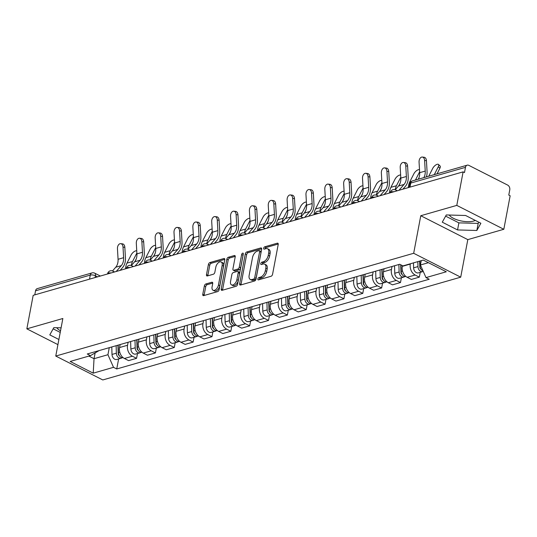 <?xml version="1.0" encoding="UTF-8"?>
<svg xmlns="http://www.w3.org/2000/svg" width="537" height="537" viewBox="0 0 537 537"><rect width="100%" height="100%" fill="white"/><g stroke="black" fill="none" stroke-linecap="round" stroke-linejoin="round"><path stroke-width="0.81" d="M257.867 278.958A1.275 0.712 -63.1 0 0 258.116 279.858A1.275 0.712 -63.1 0 0 258.478 279.878L271.078 276.26A1.819 1.02 -63.1 0 0 272.574 274.266L278.2 244.51A1.819 1.02 -63.1 0 0 277.837 243.227A1.819 1.02 -63.1 0 0 277.327 243.194L264.721 246.819A1.275 0.712 -63.1 0 0 263.674 248.208A1.275 0.712 -63.1 0 0 263.929 249.108A1.275 0.712 -63.1 0 0 264.285 249.128L265.916 248.665A5.826 3.256 -63.1 0 1 267.554 248.759A5.826 3.256 -63.1 0 1 268.715 252.86L268.245 255.343A5.826 3.256 -63.1 0 1 263.445 261.72L261.821 262.19A1.275 0.712 -63.1 0 0 260.767 263.586A1.275 0.712 -63.1 0 0 261.022 264.479A1.275 0.712 -63.1 0 0 261.378 264.506L263.009 264.036A5.826 3.256 -63.1 0 1 264.654 264.13A5.826 3.256 -63.1 0 1 265.808 268.232L265.338 270.715A5.826 3.256 -63.1 0 1 260.546 277.092L258.915 277.562A1.275 0.712 -63.1 0 0 257.867 278.958M259.237 279.656L259.237 279.656A1.275 0.712 -63.1 0 1 260.284 278.26L258.915 277.562M265.043 248.906A1.275 0.712 -63.1 0 0 265.043 248.913A1.275 0.712 -63.1 0 1 266.097 247.51L264.721 246.819M267.554 248.759L268.93 249.45A5.826 3.256 -63.1 0 1 270.084 253.558L269.614 256.035A5.826 3.256 -63.1 0 1 264.822 262.418L263.19 262.888A1.275 0.712 -63.1 0 0 262.143 264.278A1.275 0.712 -63.1 0 0 262.137 264.285M475.292 220.412A14.472 5.538 10.7 0 1 473.6 221.069A14.472 5.538 10.7 0 1 459.82 220.633A14.472 5.538 10.7 0 1 449.234 215.028M205.852 283.966A1.819 1.02 -63.1 0 0 204.355 285.959L202.778 294.31A1.819 1.02 -63.1 0 0 203.134 295.592A1.819 1.02 -63.1 0 0 203.651 295.618L217.646 291.598A1.819 1.02 -63.1 0 0 219.143 289.604L224.768 259.854A1.819 1.02 -63.1 0 0 224.406 258.572A1.819 1.02 -63.1 0 0 223.889 258.539L209.893 262.559A1.819 1.02 -63.1 0 0 208.396 264.553L206.49 274.635A1.819 1.02 -63.1 0 0 206.852 275.917A1.819 1.02 -63.1 0 0 207.363 275.951L213.357 274.226A1.819 1.02 -63.1 0 0 214.854 272.232L215.8 267.231A4.873 2.725 -63.1 0 1 221.177 261.982A4.873 2.725 -63.1 0 1 222.143 265.412L218.445 284.999A4.873 2.725 -63.1 0 1 213.061 290.255A4.873 2.725 -63.1 0 1 212.095 286.825L212.712 283.556A1.819 1.02 -63.1 0 0 212.35 282.274A1.819 1.02 -63.1 0 0 211.84 282.247L205.852 283.966L207.222 284.664A1.819 1.02 -63.1 0 0 205.725 286.657L204.147 295.001A1.819 1.02 -63.1 0 0 204.107 295.484M420.773 215.726L467.808 239.623L503.82 229.279L456.786 205.389L420.773 215.726L413.678 253.283L55.761 356.058L62.856 318.501L26.85 328.839L33.18 295.33L463.116 171.874L464.492 172.572L465.472 167.349L410.738 183.07A3.712 1.423 -169.3 0 0 409.832 183.775L409.154 187.373M456.786 205.389L463.116 171.874M239.663 283.717A1.819 1.02 -63.1 0 0 240.026 284.999A1.819 1.02 -63.1 0 0 240.536 285.026L254.531 281.005A1.819 1.02 -63.1 0 0 256.028 279.012L261.653 249.262A1.819 1.02 -63.1 0 0 261.291 247.98A1.819 1.02 -63.1 0 0 260.781 247.946L246.785 251.967A1.819 1.02 -63.1 0 0 245.281 253.961L239.663 283.717L241.032 284.409A1.819 1.02 -63.1 0 0 240.992 284.899M236.085 286.302L222.09 290.322A1.819 1.02 -63.1 0 1 221.58 290.295A1.819 1.02 -63.1 0 1 221.217 289.013L226.842 259.257A1.819 1.02 -63.1 0 1 228.339 257.263L234.327 255.545A1.819 1.02 -63.1 0 1 234.844 255.572A1.819 1.02 -63.1 0 1 235.206 256.854L232.924 268.923A1.819 1.02 -63.1 0 0 233.286 270.205A1.819 1.02 -63.1 0 0 233.796 270.232L237.77 269.091A1.819 1.02 -63.1 0 0 239.267 267.097L241.643 254.538A1.275 0.712 -63.1 0 1 243.053 253.162A1.275 0.712 -63.1 0 1 243.301 254.061L237.589 284.308A1.819 1.02 -63.1 0 1 236.085 286.302M60.533 330.799A14.472 5.538 10.7 0 1 56.754 327.731M503.82 229.279L510.15 195.77L508.781 195.072L509.767 189.85A3.712 2.725 74 0 0 507.66 185.09L468.855 165.376A3.712 2.725 74 0 0 467.19 165.181A3.712 2.725 74 0 0 465.472 167.349M467.808 239.623L460.712 277.173L102.795 379.948L55.761 356.058M26.85 328.839L57.922 344.626M34.771 294.873L35.543 290.806A3.712 2.725 -106 0 1 37.261 288.631L91.995 272.917A3.712 2.725 74 0 0 90.276 275.085L35.543 290.806M402.461 265.647L402.327 266.359A8.532 6.276 74 0 0 407.174 277.307L415.148 275.018A8.532 6.276 -106 0 1 410.302 264.063L410.362 263.774M415.148 275.018L419.33 277.139L420.236 272.34M407.174 277.307L411.355 279.435L419.33 277.139M401.387 277.757L400.481 282.556L396.299 280.428A8.532 6.276 -106 0 1 391.453 269.48L392.023 266.48M384.049 268.769L383.478 271.769A8.532 6.276 74 0 0 388.325 282.717L392.507 284.845L400.481 282.556M382.539 283.167L381.632 287.966L377.451 285.845A8.532 6.276 -106 0 1 372.604 274.89L373.168 271.89M365.194 274.179L364.63 277.179A8.532 6.276 74 0 0 369.469 288.134L373.658 290.255L381.632 287.966M363.683 288.577L362.777 293.383L358.595 291.255A8.532 6.276 -106 0 1 353.755 280.307L354.319 277.307M346.345 279.596L345.781 282.596A8.532 6.276 74 0 0 350.621 293.544L354.803 295.672L362.777 293.383M344.835 293.994L343.928 298.794L339.746 296.666A8.532 6.276 -106 0 1 334.9 285.718L335.471 282.717M327.496 285.006L326.926 288.007A8.532 6.276 74 0 0 331.772 298.961L335.954 301.082L343.928 298.794M325.986 299.404L325.08 304.204L320.898 302.083A8.532 6.276 -106 0 1 316.051 291.128L316.622 288.127M308.647 290.423L308.077 293.424A8.532 6.276 74 0 0 312.923 304.372L317.105 306.493L325.08 304.204M307.137 304.821L306.231 309.621L302.049 307.493A8.532 6.276 -106 0 1 297.203 296.545L297.767 293.544M289.792 295.833L289.228 298.834A8.532 6.276 74 0 0 294.068 309.782L298.25 311.91L306.231 309.621M288.282 310.232L287.376 315.031L283.194 312.91A8.532 6.276 -106 0 1 278.354 301.955L278.918 298.955M270.943 301.244L270.38 304.244A8.532 6.276 74 0 0 275.219 315.199L279.401 317.32L287.376 315.031M269.433 315.642L268.527 320.441L264.345 318.32A8.532 6.276 -106 0 1 259.499 307.365L260.069 304.372M252.095 306.661L251.524 309.661A8.532 6.276 74 0 0 256.371 320.609L260.552 322.737L268.527 320.441M250.584 321.059L249.678 325.858L245.496 323.73A8.532 6.276 -106 0 1 240.65 312.782L241.22 309.782M233.239 312.071L232.675 315.071A8.532 6.276 74 0 0 237.522 326.019L241.704 328.147L249.678 325.858M231.736 326.469L230.829 331.269L226.641 329.147A8.532 6.276 -106 0 1 221.801 318.193L222.365 315.192M214.391 317.481L213.827 320.482A8.532 6.276 74 0 0 218.666 331.436L222.848 333.558L230.829 331.269M212.88 331.879L211.974 336.686L207.792 334.558A8.532 6.276 -106 0 1 202.952 323.61L203.516 320.609M195.542 322.898L194.978 325.899A8.532 6.276 74 0 0 199.818 336.847L204 338.975L211.974 336.686M194.032 337.296L193.125 342.096L188.943 339.968A8.532 6.276 -106 0 1 184.097 329.02L184.668 326.019M176.693 328.308L176.123 331.309A8.532 6.276 74 0 0 180.969 342.264L185.151 344.385L193.125 342.096M175.183 342.707L174.277 347.506L170.095 345.385A8.532 6.276 -106 0 1 165.248 334.43L165.819 331.43M157.838 333.725L157.274 336.726A8.532 6.276 74 0 0 162.12 347.674L166.302 349.795L174.277 347.506M156.334 348.124L155.428 352.923L151.239 350.795A8.532 6.276 -106 0 1 146.4 339.847L146.963 336.847M138.989 339.136L138.425 342.136A8.532 6.276 74 0 0 143.265 353.084L147.447 355.212L155.428 352.923M137.479 353.534L136.573 358.333L132.391 356.212A8.532 6.276 -106 0 1 127.551 345.257L128.115 342.257M120.14 344.546L119.57 347.546A8.532 6.276 74 0 0 124.416 358.501L128.598 360.622L136.573 358.333M421.236 260.653L420.417 264.983L428.412 262.687M88.887 356.085L94.035 358.703L107.937 354.715L113.515 367.328L93.216 373.161L70.179 361.455L90.478 355.628L87.256 353.99L399.736 264.264L402.958 265.902L423.263 260.069L446.301 271.776L425.995 277.602L420.417 264.983M113.515 367.328L116.737 368.966L429.217 279.24L425.995 277.602M413.678 253.283L460.712 277.173M457.551 229.943L476.849 230.474L480.87 223.244L465.592 215.485L446.294 214.948L442.273 222.177L457.551 229.943L458.887 222.868L478.185 223.399L478.85 222.217M61.09 327.845L53.814 327.651L49.793 334.88L58.889 339.498M95.136 352.91L94.035 358.703L93.216 373.161M107.937 354.715L109.266 347.674M118.63 358.944L116.737 368.966M90.478 355.628L99.097 350.594M445.636 216.136L458.887 222.868M478.185 223.399L476.849 230.474M53.156 328.832L60.231 332.423M260.284 278.26L261.915 277.79A5.826 3.256 -63.1 0 0 266.708 271.413L265.338 270.715M264.654 264.13L266.023 264.828A5.826 3.256 -63.1 0 1 267.178 268.93L266.708 271.413M278.24 244.026L266.097 247.51M261.694 248.779L248.154 252.665A1.819 1.02 -63.1 0 0 246.658 254.659L241.032 284.409M253.665 279.065A1.275 0.712 -63.1 0 0 254.713 277.676L259.646 251.558A1.275 0.712 -63.1 0 0 259.398 250.658A1.275 0.712 -63.1 0 0 259.035 250.638L257.317 251.128A5.826 3.256 -63.1 0 0 252.524 257.512L249.148 275.36A5.826 3.256 -63.1 0 0 250.302 279.468A5.826 3.256 -63.1 0 0 251.947 279.562L253.665 279.065L255.035 279.764A1.275 0.712 -63.1 0 0 256.082 278.367L254.713 277.676M259.398 250.658L260.767 251.356A1.275 0.712 -63.1 0 1 261.022 252.249L256.082 278.367M250.302 279.468L251.678 280.166A5.826 3.256 -63.1 0 0 253.316 280.26L251.947 279.562M255.035 279.764L253.316 280.26M235.24 256.371L229.708 257.961A1.819 1.02 -63.1 0 0 228.212 259.955L222.593 289.705A1.819 1.02 -63.1 0 0 222.553 290.188M233.286 270.205L234.656 270.903A1.819 1.02 -63.1 0 0 235.166 270.93L239.14 269.789A1.819 1.02 -63.1 0 0 240.636 267.795L243.013 255.236L241.643 254.538M243.174 254.746A1.275 0.712 -63.1 0 0 243.013 255.236M230.554 281.442A4.873 2.725 -63.1 0 0 231.521 284.878A4.873 2.725 -63.1 0 0 236.904 279.623L238.206 272.722A1.819 1.02 -63.1 0 0 237.844 271.44A1.819 1.02 -63.1 0 0 237.334 271.407L233.36 272.548A1.819 1.02 -63.1 0 0 231.863 274.541L230.554 281.442M231.521 284.878L232.897 285.57A4.873 2.725 -63.1 0 0 238.274 280.321L236.904 279.623M237.844 271.44L239.213 272.131A1.819 1.02 -63.1 0 1 239.576 273.42L238.274 280.321M212.753 283.073L207.222 284.664M213.061 290.255L214.438 290.953A4.873 2.725 -63.1 0 0 219.814 285.697L218.445 284.999M221.177 261.982L222.546 262.68A4.873 2.725 -63.1 0 1 223.513 266.11L219.814 285.697M224.802 259.371L211.269 263.258A1.819 1.02 -63.1 0 0 209.766 265.251L207.866 275.333A1.819 1.02 -63.1 0 0 207.826 275.817M438.481 164.45L440.065 165.967A4.269 1.792 133.8 0 1 439.89 168.249L438.306 166.732A4.269 1.792 -46.2 0 0 438.481 164.45A4.269 1.792 -46.2 0 0 435.722 165.02A4.269 1.792 -46.2 0 0 432.748 168.329L428.741 176.217M419.619 261.116L419.793 266.882A2.229 1.638 74 0 0 420.974 269.111M417.82 261.633L417.967 266.587A4.638 3.41 74 0 0 422.76 271.615A4.638 3.41 74 0 0 423.257 271.413M413.47 262.882L413.611 267.835A4.638 3.41 74 0 0 418.41 272.863L422.76 271.615M419.934 263.123L419.712 264.278M419.874 261.042L420.021 265.996A4.638 3.41 74 0 0 423.042 270.917M437.051 173.834L439.89 168.249M438.306 166.732L434.299 174.626M424.619 160.489A4.269 2.766 -83.3 0 0 422.337 157.052A4.269 2.766 -83.3 0 0 419.061 162.087L419.672 172.686L425.23 171.088L424.619 160.489L426.445 160.704L427.056 171.303A13.915 10.23 -106 0 1 426.412 176.888M422.337 157.052L424.163 157.267A4.269 2.766 96.7 0 1 426.445 160.704M418.33 179.21A11.505 8.458 74 0 0 419.672 172.686M423.888 177.613A11.505 8.458 74 0 0 425.23 171.088M419.652 172.33L419.457 172.142A4.269 1.792 -46.2 0 0 419.619 171.8M419.504 169.766A4.269 1.792 -46.2 0 0 416.725 170.538A4.269 1.792 -46.2 0 0 413.899 173.74L409.744 181.915A13.915 10.23 74 0 0 408.315 187.608M400.716 264.761L400.944 272.299A2.229 1.638 74 0 0 402.126 274.521M398.89 264.506L399.112 271.997A4.638 3.41 74 0 0 403.911 277.032A4.638 3.41 74 0 0 404.871 276.508M394.541 265.755L394.762 273.252A4.638 3.41 74 0 0 399.562 278.28L403.911 277.032M401.085 268.534L400.864 269.688M400.971 264.889L401.166 271.413A4.638 3.41 74 0 0 405.885 276.461M418.195 179.244L419.061 177.552M419.457 172.142L415.45 180.036M400.797 177.74L400.609 177.559A4.269 1.792 -46.2 0 0 400.77 177.21M400.656 175.176A4.269 1.792 -46.2 0 0 397.877 175.948A4.269 1.792 -46.2 0 0 395.051 179.15L390.896 187.332A13.915 10.23 74 0 0 389.466 193.025M381.847 269.399L382.089 277.71A2.229 1.638 74 0 0 383.27 279.938M380.042 269.916L380.263 277.414A4.638 3.41 74 0 0 385.063 282.442A4.638 3.41 74 0 0 386.022 281.925M375.692 271.172L375.913 278.663A4.638 3.41 74 0 0 380.713 283.69L385.063 282.442M382.23 273.951L382.015 275.098M382.096 269.332L382.317 276.823A4.638 3.41 74 0 0 387.029 281.878M398.924 185.493L400.206 182.969M400.609 177.559L396.454 185.735A13.915 10.23 74 0 0 395.198 189.736M405.771 165.906A4.269 2.766 -83.3 0 0 403.488 162.463A4.269 2.766 -83.3 0 0 400.213 167.504L400.817 178.096L406.381 176.498L405.771 165.906L407.596 166.121L408.201 176.713A13.915 10.23 -106 0 1 405.381 186.332L402.925 189.158M403.488 162.463L405.314 162.677A4.269 2.766 96.7 0 1 407.596 166.121M398.971 190.293L404.046 184.453A11.505 8.458 74 0 0 406.381 176.498M395.266 189.756L398.488 186.044A11.505 8.458 74 0 0 400.817 178.096M386.922 171.316A4.269 2.766 -83.3 0 0 384.64 167.88A4.269 2.766 -83.3 0 0 381.364 172.914L381.968 183.513L387.526 181.915L386.922 171.316L388.748 171.531L389.352 182.13A13.915 10.23 -106 0 1 386.526 191.743L384.076 194.575M384.64 167.88L386.465 168.094A4.269 2.766 96.7 0 1 388.748 171.531M380.115 195.71L385.19 189.863A11.505 8.458 74 0 0 387.526 181.915M376.41 195.173L379.632 191.461A11.505 8.458 74 0 0 381.968 183.513M381.948 183.151L381.76 182.969A4.269 1.792 -46.2 0 0 381.921 182.62M381.8 180.586A4.269 1.792 -46.2 0 0 379.021 181.365A4.269 1.792 -46.2 0 0 376.195 184.567L372.047 192.743A13.915 10.23 74 0 0 370.617 198.435M362.992 274.816L363.24 283.127A2.229 1.638 74 0 0 364.422 285.348M361.193 275.333L361.414 282.824A4.638 3.41 74 0 0 366.207 287.859A4.638 3.41 74 0 0 367.174 287.335M356.837 276.582L357.065 284.073A4.638 3.41 74 0 0 361.857 289.107L366.207 287.859M363.381 279.361L363.166 280.515M363.247 274.743L363.468 282.234A4.638 3.41 74 0 0 368.181 287.288M380.075 190.903L381.357 188.38M381.76 182.969L377.605 191.145A13.915 10.23 74 0 0 376.343 195.146M363.099 188.568L362.905 188.38A4.269 1.792 -46.2 0 0 363.066 188.037M362.952 186.003A4.269 1.792 -46.2 0 0 360.173 186.775A4.269 1.792 -46.2 0 0 357.347 189.977L353.192 198.153A13.915 10.23 74 0 0 351.769 203.852M344.143 280.227L344.392 288.537A2.229 1.638 74 0 0 345.573 290.759M342.338 280.744L342.566 288.241A4.638 3.41 74 0 0 347.358 293.269A4.638 3.41 74 0 0 348.325 292.752M337.988 281.992L338.209 289.49A4.638 3.41 74 0 0 343.009 294.518L347.358 293.269M344.532 284.771L344.311 285.926M344.392 280.153L344.62 287.651A4.638 3.41 74 0 0 349.332 292.699M361.226 196.314L362.509 193.79M362.905 188.38L358.75 196.562A13.915 10.23 74 0 0 357.494 200.563M344.251 193.978L344.056 193.797A4.269 1.792 -46.2 0 0 344.217 193.448M344.103 191.414A4.269 1.792 -46.2 0 0 341.324 192.186A4.269 1.792 -46.2 0 0 338.498 195.387L334.343 203.57A13.915 10.23 74 0 0 332.913 209.262M325.294 285.637L325.543 293.947A2.229 1.638 74 0 0 326.724 296.176M323.489 286.161L323.71 293.652A4.638 3.41 74 0 0 328.51 298.679A4.638 3.41 74 0 0 329.47 298.163M319.139 287.409L319.361 294.9A4.638 3.41 74 0 0 324.16 299.928L328.51 298.679M325.684 290.188L325.462 291.336M325.543 285.57L325.764 293.061A4.638 3.41 74 0 0 330.483 298.116M342.378 201.731L343.653 199.207M344.056 193.797L339.901 201.972A13.915 10.23 74 0 0 338.646 205.973M368.073 176.733A4.269 2.766 -83.3 0 0 365.791 173.29A4.269 2.766 -83.3 0 0 362.515 178.324L363.119 188.923L368.677 187.326L368.073 176.733L369.899 176.942L370.503 187.541A13.915 10.23 -106 0 1 367.677 197.16L365.22 199.986M365.791 173.29L367.61 173.505A4.269 2.766 96.7 0 1 369.899 176.942M361.267 201.12L366.341 195.273A11.505 8.458 74 0 0 368.677 187.326M357.561 200.583L360.783 196.871A11.505 8.458 74 0 0 363.119 188.923M349.218 182.144A4.269 2.766 -83.3 0 0 346.936 178.7A4.269 2.766 -83.3 0 0 343.66 183.741L344.271 194.334L349.829 192.736L349.218 182.144L351.044 182.358L351.654 192.951A13.915 10.23 -106 0 1 348.828 202.57L346.372 205.396M346.936 178.7L348.761 178.915A4.269 2.766 96.7 0 1 351.044 182.358M342.418 206.53L347.493 200.69A11.505 8.458 74 0 0 349.829 192.736M338.713 205.993L341.935 202.288A11.505 8.458 74 0 0 344.271 194.334M330.369 187.554A4.269 2.766 -83.3 0 0 328.087 184.117A4.269 2.766 -83.3 0 0 324.811 189.152L325.415 199.751L330.98 198.153L330.369 187.554L332.195 187.769L332.799 198.368A13.915 10.23 -106 0 1 329.98 207.98L327.523 210.813M328.087 184.117L329.913 184.332A4.269 2.766 96.7 0 1 332.195 187.769M323.569 211.947L328.644 206.101A11.505 8.458 74 0 0 330.98 198.153M319.864 211.41L323.086 207.698A11.505 8.458 74 0 0 325.415 199.751M325.395 199.395L325.207 199.207A4.269 1.792 -46.2 0 0 325.368 198.858M325.254 196.824A4.269 1.792 -46.2 0 0 322.475 197.603A4.269 1.792 -46.2 0 0 319.649 200.804L315.494 208.98A13.915 10.23 74 0 0 314.064 214.672M306.446 291.054L306.687 299.364A2.229 1.638 74 0 0 307.869 301.586M304.64 291.571L304.862 299.062A4.638 3.41 74 0 0 309.661 304.096A4.638 3.41 74 0 0 310.621 303.573M300.29 292.819L300.512 300.311A4.638 3.41 74 0 0 305.311 305.345L309.661 304.096M306.828 295.598L306.614 296.753M306.694 290.98L306.916 298.471A4.638 3.41 74 0 0 311.628 303.526M323.522 207.141L324.804 204.617M325.207 199.207L321.052 207.383A13.915 10.23 74 0 0 319.797 211.383M311.52 192.971A4.269 2.766 -83.3 0 0 309.238 189.527A4.269 2.766 -83.3 0 0 305.962 194.562L306.567 205.161L312.125 203.563L311.52 192.971L313.346 193.179L313.95 203.778A13.915 10.23 -106 0 1 311.124 213.397L308.674 216.223M309.238 189.527L311.064 189.742A4.269 2.766 96.7 0 1 313.346 193.179M304.714 217.357L309.789 211.518A11.505 8.458 74 0 0 312.125 203.563M301.009 216.82L304.231 213.108A11.505 8.458 74 0 0 306.567 205.161M306.546 204.805L306.358 204.617A4.269 1.792 -46.2 0 0 306.52 204.275M306.399 202.241A4.269 1.792 -46.2 0 0 303.62 203.013A4.269 1.792 -46.2 0 0 300.794 206.215L296.646 214.397A13.915 10.23 74 0 0 295.216 220.089M287.59 296.464L287.839 304.774A2.229 1.638 74 0 0 289.02 307.003M285.785 296.981L286.013 304.479A4.638 3.41 74 0 0 290.806 309.507A4.638 3.41 74 0 0 291.772 308.99M281.435 298.23L281.663 305.728A4.638 3.41 74 0 0 286.456 310.755L290.806 309.507M287.98 301.015L287.765 302.163M287.845 296.39L288.067 303.888A4.638 3.41 74 0 0 292.779 308.936M304.674 212.551L305.956 210.034M306.358 204.617L302.203 212.8A13.915 10.23 74 0 0 300.942 216.8M292.672 198.381A4.269 2.766 -83.3 0 0 290.389 194.944A4.269 2.766 -83.3 0 0 287.114 199.979L287.718 210.571L293.276 208.98L292.672 198.381L294.498 198.596L295.102 209.188A13.915 10.23 -106 0 1 292.276 218.807L289.819 221.633M290.389 194.944L292.209 195.153A4.269 2.766 96.7 0 1 294.498 198.596M285.865 222.774L290.94 216.928A11.505 8.458 74 0 0 293.276 208.98M282.16 222.237L285.382 218.525A11.505 8.458 74 0 0 287.718 210.571M287.698 210.215L287.503 210.034A4.269 1.792 -46.2 0 0 287.664 209.685M287.55 207.651A4.269 1.792 -46.2 0 0 284.771 208.43A4.269 1.792 -46.2 0 0 281.945 211.632L277.79 219.808A13.915 10.23 74 0 0 276.367 225.5M268.742 301.881L268.99 310.185A2.229 1.638 74 0 0 270.171 312.413M266.936 302.398L267.158 309.889A4.638 3.41 74 0 0 271.957 314.917A4.638 3.41 74 0 0 272.917 314.4M262.586 303.647L262.808 311.138A4.638 3.41 74 0 0 267.607 316.165L271.957 314.917M269.131 306.426L268.909 307.58M268.99 301.807L269.218 309.299A4.638 3.41 74 0 0 273.93 314.353M285.825 217.968L287.107 215.444M287.503 210.034L283.348 218.21A13.915 10.23 74 0 0 282.093 222.211M273.816 203.792A4.269 2.766 -83.3 0 0 271.534 200.355A4.269 2.766 -83.3 0 0 268.258 205.389L268.869 215.988L274.427 214.391L273.816 203.792L275.642 204.006L276.253 214.605A13.915 10.23 -106 0 1 273.427 224.218L270.97 227.05M271.534 200.355L273.36 200.57A4.269 2.766 96.7 0 1 275.642 204.006M267.017 228.185L272.091 222.338A11.505 8.458 74 0 0 274.427 214.391M263.311 227.648L266.533 223.936A11.505 8.458 74 0 0 268.869 215.988M268.849 215.632L268.654 215.444A4.269 1.792 -46.2 0 0 268.815 215.102M268.701 213.068A4.269 1.792 -46.2 0 0 265.922 213.84A4.269 1.792 -46.2 0 0 263.096 217.042L258.941 225.218A13.915 10.23 74 0 0 257.512 230.91M249.893 307.292L250.141 315.602A2.229 1.638 74 0 0 251.323 317.823M248.087 307.808L248.309 315.3A4.638 3.41 74 0 0 253.108 320.334A4.638 3.41 74 0 0 254.068 319.81M243.738 309.057L243.959 316.555A4.638 3.41 74 0 0 248.759 321.582L253.108 320.334M250.276 311.836L250.061 312.99M250.141 307.218L250.363 314.716A4.638 3.41 74 0 0 255.082 319.763M266.976 223.379L268.252 220.855M268.654 215.444L264.499 223.627A13.915 10.23 74 0 0 263.244 227.621M254.968 209.208A4.269 2.766 -83.3 0 0 252.685 205.765A4.269 2.766 -83.3 0 0 249.41 210.806L250.014 221.398L255.572 219.801L254.968 209.208L256.793 209.423L257.398 220.016A13.915 10.23 -106 0 1 254.578 229.635L252.122 232.461M252.685 205.765L254.511 205.98A4.269 2.766 96.7 0 1 256.793 209.423M248.168 233.595L253.242 227.755A11.505 8.458 74 0 0 255.572 219.801M244.463 233.058L247.685 229.346A11.505 8.458 74 0 0 250.014 221.398M249.994 221.043L249.806 220.861A4.269 1.792 -46.2 0 0 249.967 220.512M249.853 218.478A4.269 1.792 -46.2 0 0 247.074 219.25A4.269 1.792 -46.2 0 0 244.248 222.452L240.093 230.635A13.915 10.23 74 0 0 238.663 236.327M231.044 312.702L231.286 321.012A2.229 1.638 74 0 0 232.467 323.24M229.239 313.219L229.46 320.717A4.638 3.41 74 0 0 234.26 325.744A4.638 3.41 74 0 0 235.219 325.227M224.889 314.474L225.11 321.965A4.638 3.41 74 0 0 229.903 326.993L234.26 325.744M231.427 317.253L231.212 318.401M231.293 312.635L231.514 320.126A4.638 3.41 74 0 0 236.226 325.18M248.121 228.796L249.403 226.272M249.806 220.861L245.651 229.037A13.915 10.23 74 0 0 244.395 233.038M236.119 214.619A4.269 2.766 -83.3 0 0 233.837 211.182A4.269 2.766 -83.3 0 0 230.561 216.216L231.165 226.815L236.723 225.218L236.119 214.619L237.945 214.834L238.549 225.433A13.915 10.23 -106 0 1 235.723 235.045L233.273 237.878M233.837 211.182L235.662 211.397A4.269 2.766 96.7 0 1 237.945 214.834M229.312 239.012L234.387 233.165A11.505 8.458 74 0 0 236.723 225.218M225.607 238.475L228.829 234.763A11.505 8.458 74 0 0 231.165 226.815M231.145 226.453L230.95 226.272A4.269 1.792 -46.2 0 0 231.118 225.923M230.997 223.889A4.269 1.792 -46.2 0 0 228.218 224.667A4.269 1.792 -46.2 0 0 225.392 227.869L221.244 236.045A13.915 10.23 74 0 0 219.814 241.737M212.189 318.119L212.437 326.429A2.229 1.638 74 0 0 213.619 328.651M210.383 318.636L210.611 326.127A4.638 3.41 74 0 0 215.404 331.161A4.638 3.41 74 0 0 216.371 330.638M206.033 319.884L206.262 327.375A4.638 3.41 74 0 0 211.054 332.41L215.404 331.161M212.578 322.663L212.363 323.818M212.437 318.045L212.665 325.536A4.638 3.41 74 0 0 217.378 330.591M229.272 234.206L230.554 231.682M230.95 226.272L226.802 234.447A13.915 10.23 74 0 0 225.54 238.448M217.27 220.036A4.269 2.766 -83.3 0 0 214.988 216.592A4.269 2.766 -83.3 0 0 211.712 221.627L212.316 232.226L217.874 230.628L217.27 220.036L219.096 220.244L219.7 230.843A13.915 10.23 -106 0 1 216.874 240.462L214.417 243.288M214.988 216.592L216.807 216.807A4.269 2.766 96.7 0 1 219.096 220.244M210.464 244.422L215.538 238.576A11.505 8.458 74 0 0 217.874 230.628M206.758 243.885L209.98 240.173A11.505 8.458 74 0 0 212.316 232.226M212.296 231.87L212.102 231.682A4.269 1.792 -46.2 0 0 212.263 231.34M212.149 229.306A4.269 1.792 -46.2 0 0 209.37 230.078A4.269 1.792 -46.2 0 0 206.544 233.28L202.389 241.455A13.915 10.23 74 0 0 200.966 247.154M193.34 323.529L193.588 331.839A2.229 1.638 74 0 0 194.77 334.061M191.534 324.046L191.756 331.544A4.638 3.41 74 0 0 196.555 336.571A4.638 3.41 74 0 0 197.515 336.055M187.185 325.294L187.406 332.792A4.638 3.41 74 0 0 192.206 337.82L196.555 336.571M193.729 328.073L193.508 329.228M193.588 323.455L193.81 330.953A4.638 3.41 74 0 0 198.529 336.001M210.423 239.616L211.706 237.092M212.102 231.682L207.947 239.864A13.915 10.23 74 0 0 206.691 243.865M198.415 225.446A4.269 2.766 -83.3 0 0 196.133 222.003A4.269 2.766 -83.3 0 0 192.857 227.044L193.468 237.636L199.026 236.038L198.415 225.446L200.241 225.661L200.851 236.253A13.915 10.23 -106 0 1 198.025 245.872L195.569 248.698M196.133 222.003L197.958 222.217A4.269 2.766 96.7 0 1 200.241 225.661M191.615 249.833L196.69 243.993A11.505 8.458 74 0 0 199.026 236.038M187.91 249.296L191.132 245.59A11.505 8.458 74 0 0 193.468 237.636M193.448 237.28L193.253 237.099A4.269 1.792 -46.2 0 0 193.414 236.75M193.3 234.716A4.269 1.792 -46.2 0 0 190.521 235.488A4.269 1.792 -46.2 0 0 187.695 238.69L183.54 246.872A13.915 10.23 74 0 0 182.11 252.565M174.491 328.939L174.74 337.249A2.229 1.638 74 0 0 175.921 339.478M172.686 329.463L172.907 336.954A4.638 3.41 74 0 0 177.707 341.982A4.638 3.41 74 0 0 178.667 341.465M168.336 330.711L168.558 338.203A4.638 3.41 74 0 0 173.357 343.23L177.707 341.982M174.874 333.49L174.659 334.638M174.74 328.872L174.961 336.363A4.638 3.41 74 0 0 179.68 341.418M191.575 245.033L192.85 242.509M193.253 237.099L189.098 245.275A13.915 10.23 74 0 0 187.843 249.275M179.566 230.856A4.269 2.766 -83.3 0 0 177.284 227.419A4.269 2.766 -83.3 0 0 174.008 232.454L174.612 243.053L180.17 241.455L179.566 230.856L181.392 231.071L181.996 241.67A13.915 10.23 -106 0 1 179.177 251.282L176.72 254.115M177.284 227.419L179.11 227.634A4.269 2.766 96.7 0 1 181.392 231.071M172.766 255.25L177.841 249.403A11.505 8.458 74 0 0 180.17 241.455M169.061 254.713L172.283 251.001A11.505 8.458 74 0 0 174.612 243.053M174.592 242.697L174.404 242.509A4.269 1.792 -46.2 0 0 174.565 242.167M174.444 240.126A4.269 1.792 -46.2 0 0 171.672 240.905A4.269 1.792 -46.2 0 0 168.846 244.107L164.691 252.283A13.915 10.23 74 0 0 163.261 257.975M155.636 334.356L155.884 342.666A2.229 1.638 74 0 0 157.066 344.888M153.837 334.873L154.059 342.364A4.638 3.41 74 0 0 158.858 347.399A4.638 3.41 74 0 0 159.818 346.875M149.487 336.122L149.709 343.613A4.638 3.41 74 0 0 154.502 348.647L158.858 347.399M156.025 338.901L155.811 340.055M155.891 334.283L156.113 341.774A4.638 3.41 74 0 0 160.825 346.828M172.719 250.443L174.001 247.919M174.404 242.509L170.249 250.685A13.915 10.23 74 0 0 168.994 254.686M160.717 236.273A4.269 2.766 -83.3 0 0 158.435 232.83A4.269 2.766 -83.3 0 0 155.159 237.864L155.764 248.463L161.322 246.866L160.717 236.273L162.543 236.481L163.147 247.08A13.915 10.23 -106 0 1 160.321 256.699L157.865 259.525M158.435 232.83L160.261 233.045A4.269 2.766 96.7 0 1 162.543 236.481M153.911 260.66L158.986 254.82A11.505 8.458 74 0 0 161.322 246.866M150.206 260.123L153.428 256.411A11.505 8.458 74 0 0 155.764 248.463M155.743 248.107L155.549 247.919A4.269 1.792 -46.2 0 0 155.717 247.577M155.596 245.543A4.269 1.792 -46.2 0 0 152.817 246.315A4.269 1.792 -46.2 0 0 149.991 249.517L145.842 257.7A13.915 10.23 74 0 0 144.413 263.392M136.787 339.767L137.036 348.077A2.229 1.638 74 0 0 138.217 350.305M134.982 340.283L135.21 347.781A4.638 3.41 74 0 0 140.003 352.809A4.638 3.41 74 0 0 140.969 352.292M130.632 341.532L130.86 349.03A4.638 3.41 74 0 0 135.653 354.058L140.003 352.809M137.177 344.318L136.962 345.466M137.036 339.693L137.264 347.191A4.638 3.41 74 0 0 141.976 352.238M153.871 255.854L155.153 253.336M155.549 247.919L151.4 256.102A13.915 10.23 74 0 0 150.138 260.103M141.869 241.684A4.269 2.766 -83.3 0 0 139.58 238.247A4.269 2.766 -83.3 0 0 136.311 243.281L136.915 253.873L142.473 252.283L141.869 241.684L143.688 241.898L144.299 252.491A13.915 10.23 -106 0 1 141.473 262.11L139.016 264.936M139.58 238.247L141.406 238.455A4.269 2.766 96.7 0 1 143.688 241.898M135.062 266.077L140.137 260.23A11.505 8.458 74 0 0 142.473 252.283M131.357 265.54L134.579 261.828A11.505 8.458 74 0 0 136.915 253.873M136.895 253.518L136.7 253.336A4.269 1.792 -46.2 0 0 136.861 252.987M136.747 250.954A4.269 1.792 -46.2 0 0 133.968 251.732A4.269 1.792 -46.2 0 0 131.142 254.934L126.987 263.11A13.915 10.23 74 0 0 125.564 268.802M117.939 345.184L118.187 353.487A2.229 1.638 74 0 0 119.368 355.716M116.133 345.7L116.354 353.192A4.638 3.41 74 0 0 121.154 358.219A4.638 3.41 74 0 0 122.114 357.702M111.783 346.949L112.005 354.44A4.638 3.41 74 0 0 116.804 359.468L121.154 358.219M118.328 349.728L118.106 350.883M118.187 345.11L118.409 352.601A4.638 3.41 74 0 0 123.127 357.655M135.022 261.271L136.304 258.747M136.7 253.336L132.545 261.512A13.915 10.23 74 0 0 131.29 265.513M123.013 247.094A4.269 2.766 -83.3 0 0 120.731 243.657A4.269 2.766 -83.3 0 0 117.455 248.691L118.066 259.29L123.624 257.693L123.013 247.094L124.839 247.309L125.45 257.908A13.915 10.23 -106 0 1 122.624 267.52L120.167 270.353M120.731 243.657L122.557 243.872A4.269 2.766 96.7 0 1 124.839 247.309M116.214 271.487L121.288 265.64A11.505 8.458 74 0 0 123.624 257.693M112.508 270.95L115.73 267.238A11.505 8.458 74 0 0 118.066 259.29M97.533 276.85L95.438 275.783A3.712 1.423 -169.3 0 0 90.276 275.085L89.511 279.153M95.103 277.548L95.438 275.783A3.712 2.074 116.9 0 0 94.7 273.172A3.712 3.712 0 0 0 91.995 272.917M143.265 353.084L151.239 350.795M162.12 347.674L170.095 345.385M180.969 342.264L188.943 339.968M199.818 336.847L207.792 334.558M218.666 331.436L226.641 329.147M237.522 326.019L245.496 323.73M256.371 320.609L264.345 318.32M275.219 315.199L283.194 312.91M294.068 309.782L302.049 307.493M312.923 304.372L320.898 302.083M331.772 298.961L339.746 296.666M350.621 293.544L358.595 291.255M369.469 288.134L377.451 285.845M388.325 282.717L396.299 280.428M124.416 358.501L132.391 356.212M119.57 347.546L127.551 345.257M138.425 342.136L146.4 339.847M157.274 336.726L165.248 334.43M176.123 331.309L184.097 329.02M194.978 325.899L202.952 323.61M213.827 320.482L221.801 318.193M232.675 315.071L240.65 312.782M251.524 309.661L259.499 307.365M270.38 304.244L278.354 301.955M289.228 298.834L297.203 296.545M308.077 293.424L316.051 291.128M326.926 288.007L334.9 285.718M345.781 282.596L353.755 280.307M364.63 277.179L372.604 274.89M383.478 271.769L391.453 269.48M402.327 266.359L410.302 264.063M393.816 191.776A3.712 1.423 -169.3 0 0 390.345 192.555L390.305 192.783M397.313 190.769L395.675 189.937A3.712 2.074 116.9 0 1 396.42 191.024M374.967 197.186A3.712 1.423 -169.3 0 0 371.497 197.965L371.45 198.193M356.112 202.603A3.712 1.423 -169.3 0 0 352.648 203.382L352.601 203.61M337.263 208.014A3.712 1.423 -169.3 0 0 333.792 208.792L333.752 209.021M318.414 213.424A3.712 1.423 -169.3 0 0 314.944 214.203L314.904 214.438M299.565 218.841A3.712 1.423 -169.3 0 0 296.095 219.62L296.048 219.848M280.71 224.251A3.712 1.423 -169.3 0 0 277.246 225.03L277.199 225.258M261.861 229.661A3.712 1.423 -169.3 0 0 258.391 230.447L258.351 230.675M243.013 235.078A3.712 1.423 -169.3 0 0 239.542 235.857L239.502 236.085M224.164 240.489A3.712 1.423 -169.3 0 0 220.694 241.267L220.647 241.496M205.309 245.906A3.712 1.423 -169.3 0 0 201.845 246.684L201.798 246.913M186.46 251.316A3.712 1.423 -169.3 0 0 182.989 252.095L182.949 252.323M167.611 256.726A3.712 1.423 -169.3 0 0 164.141 257.505L164.1 257.74M148.762 262.143A3.712 1.423 -169.3 0 0 145.292 262.922L145.245 263.15M129.907 267.554A3.712 1.423 -169.3 0 0 126.437 268.332L126.396 268.56M111.058 272.964A3.712 1.423 -169.3 0 0 107.588 273.749L107.548 273.977M378.464 196.18L376.82 195.347A3.712 2.074 116.9 0 1 377.571 196.441M359.615 201.597L357.971 200.764A3.712 2.074 116.9 0 1 358.716 201.852M340.767 207.007L339.122 206.174A3.712 2.074 116.9 0 1 339.867 207.269M321.911 212.424L320.274 211.585A3.712 2.074 116.9 0 1 321.019 212.679M303.063 217.834L301.418 217.002A3.712 2.074 116.9 0 1 302.17 218.089M284.214 223.244L282.569 222.412A3.712 2.074 116.9 0 1 283.314 223.506M265.365 228.661L263.721 227.822A3.712 2.074 116.9 0 1 264.466 228.916M246.51 234.072L244.865 233.239A3.712 2.074 116.9 0 1 245.617 234.327M227.661 239.482L226.017 238.65A3.712 2.074 116.9 0 1 226.768 239.744M208.812 244.899L207.168 244.067A3.712 2.074 116.9 0 1 207.913 245.154M189.964 250.309L188.319 249.477A3.712 2.074 116.9 0 1 189.064 250.571M171.108 255.726L169.464 254.887A3.712 2.074 116.9 0 1 170.216 255.981M152.26 261.136L150.615 260.304A3.712 2.074 116.9 0 1 151.367 261.391M133.411 266.547L131.766 265.714A3.712 2.074 116.9 0 1 132.511 266.808M114.556 271.964L112.918 271.125A3.712 2.074 116.9 0 1 113.663 272.219M409.966 187.138L410.738 183.07A3.712 2.725 74 0 1 412.456 180.895A3.712 3.712 0 0 0 409.832 183.775M261.915 277.79L260.546 277.092M267.178 268.93L265.808 268.232M263.19 262.888L261.821 262.19M264.822 262.418L263.445 261.72M269.614 256.035L268.245 255.343M270.084 253.558L268.715 252.86M278.166 243.623L277.327 243.194M246.658 254.659L245.281 253.961M248.154 252.665L246.785 251.967M261.62 248.376L260.781 247.946M261.022 252.249L259.646 251.558M222.593 289.705L221.217 289.013M228.212 259.955L226.842 259.257M229.708 257.961L228.339 257.263M235.166 255.968L234.327 255.545M235.166 270.93L233.796 270.232M239.14 269.789L237.77 269.091M240.636 267.795L239.267 267.097M239.576 273.42L238.206 272.722M212.679 282.67L211.84 282.247M223.513 266.11L222.143 265.412M207.866 275.333L206.49 274.635M209.766 265.251L208.396 264.553M211.269 263.258L209.893 262.559M224.728 258.968L223.889 258.539M204.147 295.001L202.778 294.31M205.725 286.657L204.355 285.959M417.967 266.587L413.611 267.835M420.766 265.781L420.021 265.996M399.112 271.997L394.762 273.252M402.528 271.017L401.166 271.413M411.275 181.479L409.744 181.915M380.263 277.414L375.913 278.663M383.68 276.434L382.317 276.823M396.454 185.735L390.896 187.332M398.488 186.044L404.046 184.453M379.632 191.461L385.19 189.863M361.414 282.824L357.065 284.073M364.831 281.844L363.468 282.234M377.605 191.145L372.047 192.743M342.566 288.241L338.209 289.49M345.982 287.255L344.62 287.651M358.75 196.562L353.192 198.153M323.71 293.652L319.361 294.9M327.127 292.672L325.764 293.061M339.901 201.972L334.343 203.57M360.783 196.871L366.341 195.273M341.935 202.288L347.493 200.69M323.086 207.698L328.644 206.101M304.862 299.062L300.512 300.311M308.278 298.082L306.916 298.471M321.052 207.383L315.494 208.98M304.231 213.108L309.789 211.518M286.013 304.479L281.663 305.728M289.43 303.499L288.067 303.888M302.203 212.8L296.646 214.397M285.382 218.525L290.94 216.928M267.158 309.889L262.808 311.138M270.574 308.909L269.218 309.299M283.348 218.21L277.79 219.808M266.533 223.936L272.091 222.338M248.309 315.3L243.959 316.555M251.725 314.32L250.363 314.716M264.499 223.627L258.941 225.218M247.685 229.346L253.242 227.755M229.46 320.717L225.11 321.965M232.877 319.737L231.514 320.126M245.651 229.037L240.093 230.635M228.829 234.763L234.387 233.165M210.611 326.127L206.262 327.375M214.028 325.147L212.665 325.536M226.802 234.447L221.244 236.045M209.98 240.173L215.538 238.576M191.756 331.544L187.406 332.792M195.173 330.557L193.81 330.953M207.947 239.864L202.389 241.455M191.132 245.59L196.69 243.993M172.907 336.954L168.558 338.203M176.324 335.974L174.961 336.363M189.098 245.275L183.54 246.872M172.283 251.001L177.841 249.403M154.059 342.364L149.709 343.613M157.475 341.384L156.113 341.774M170.249 250.685L164.691 252.283M153.428 256.411L158.986 254.82M135.21 347.781L130.86 349.03M138.627 346.801L137.264 347.191M151.4 256.102L145.842 257.7M134.579 261.828L140.137 260.23M116.354 353.192L112.005 354.44M119.771 352.212L118.409 352.601M132.545 261.512L126.987 263.11M115.73 267.238L121.288 265.64M395.675 189.937A3.712 3.712 0 0 0 390.345 192.555M376.82 195.347A3.712 3.712 0 0 0 371.497 197.965M357.971 200.764A3.712 3.712 0 0 0 352.648 203.382M339.122 206.174A3.712 3.712 0 0 0 333.792 208.792M320.274 211.585A3.712 3.712 0 0 0 314.944 214.203M301.418 217.002A3.712 3.712 0 0 0 296.095 219.62M282.569 222.412A3.712 3.712 0 0 0 277.246 225.03M263.721 227.822A3.712 3.712 0 0 0 258.391 230.447M244.865 233.239A3.712 3.712 0 0 0 239.542 235.857M226.017 238.65A3.712 3.712 0 0 0 220.694 241.267M207.168 244.067A3.712 3.712 0 0 0 201.845 246.684M188.319 249.477A3.712 3.712 0 0 0 182.989 252.095M169.464 254.887A3.712 3.712 0 0 0 164.141 257.505M150.615 260.304A3.712 3.712 0 0 0 145.292 262.922M131.766 265.714A3.712 3.712 0 0 0 126.437 268.332M112.918 271.125A3.712 3.712 0 0 0 107.588 273.749M94.7 273.172L100.352 276.045M412.456 180.895L467.19 165.181"/></g></svg>
